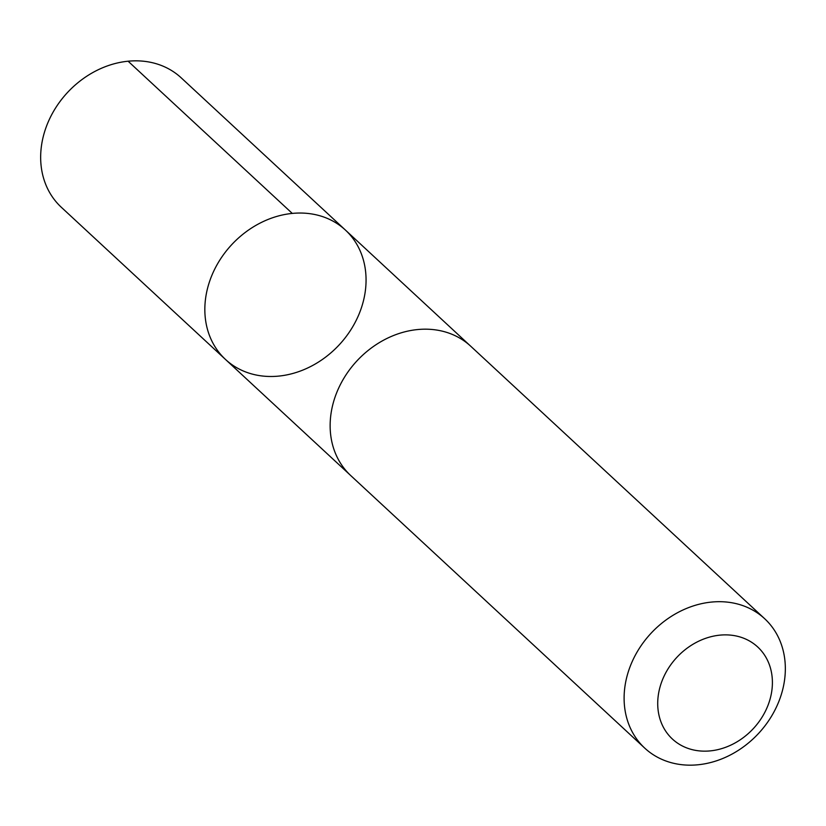 <?xml version="1.0" encoding="UTF-8"?>
<svg xmlns="http://www.w3.org/2000/svg" width="826" height="826" viewBox="0 0 826 826"><rect width="100%" height="100%" fill="white"/><g stroke="black" fill="none" stroke-linecap="round" stroke-linejoin="round"><path stroke-width="1.24" d="M205.478 299.26A88.206 73.473 -47.2 0 1 261.408 222.431A88.206 73.473 -47.2 0 1 345.423 230.072A88.206 73.473 -47.2 0 1 339.331 344.71A88.206 73.473 -47.2 0 1 225.488 359.444A88.206 73.473 -47.2 0 1 205.478 299.26A88.206 73.473 -47.2 0 1 261.408 222.431A88.206 73.473 -47.2 0 1 345.423 230.072L181.255 77.881A88.217 73.473 132.8 0 0 97.231 70.231A88.217 73.473 132.8 0 0 41.3 147.069A88.217 73.473 132.8 0 0 61.31 207.264L225.488 359.444A88.206 73.473 -47.2 0 1 205.478 299.26M764.69 618.736L470.727 346.228A88.217 73.473 132.8 0 0 356.873 360.962A88.217 73.473 132.8 0 0 350.782 475.611L644.745 748.119A88.217 73.473 132.8 0 0 728.769 755.769A88.217 73.473 132.8 0 0 784.7 678.931A88.217 73.473 132.8 0 0 764.69 618.736A88.217 73.473 132.8 0 0 650.836 633.48A88.217 73.473 132.8 0 0 644.745 748.119M771.949 689.813A62.745 52.265 132.8 0 0 692.859 644.342A62.745 52.265 132.8 0 0 680.356 744.887A62.745 52.265 132.8 0 0 771.949 689.813M292.28 213.418L128.113 61.217M469.736 345.33L345.423 230.072M349.811 474.692L225.488 359.444"/></g></svg>
